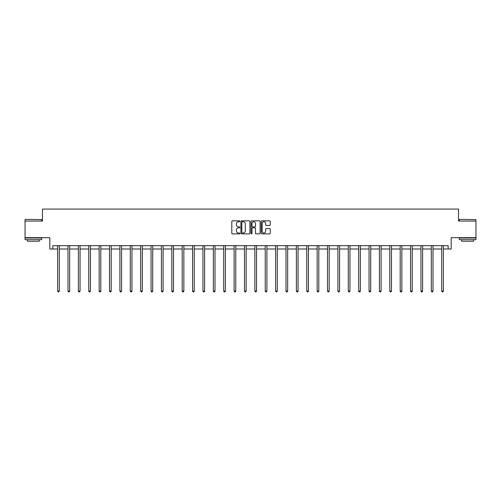 <?xml version="1.0" encoding="UTF-8"?>
<svg xmlns="http://www.w3.org/2000/svg" width="501" height="501" viewBox="0 0 501 501"><rect width="100%" height="100%" fill="white"/><g stroke="black" fill="none" stroke-linecap="round" stroke-linejoin="round"><path stroke-width="0.75" d="M239.854 221.298A0.457 0.457 0 0 0 239.397 220.841L232.458 220.841A0.651 0.651 0 0 0 231.8 221.492L231.8 233.247A0.651 0.651 0 0 0 232.458 233.898L239.397 233.898A0.457 0.457 0 0 0 239.854 233.441A0.457 0.457 0 0 0 239.397 232.984L238.501 232.984A2.092 2.092 0 0 1 236.409 230.898L236.409 229.915A2.092 2.092 0 0 1 238.501 227.83L239.397 227.83A0.457 0.457 0 0 0 239.854 227.366A0.457 0.457 0 0 0 239.397 226.909L238.501 226.909A2.092 2.092 0 0 1 236.409 224.824L236.409 223.841A2.092 2.092 0 0 1 238.501 221.755L239.397 221.755A0.457 0.457 0 0 0 239.854 221.298M52.83 248.997L52.83 245.672L448.17 245.672L448.17 248.997L451.194 248.997L451.194 237.681L475.95 237.681L475.95 221.047L458.547 221.047L458.547 209.067L42.453 209.067L42.453 221.047L25.05 221.047L25.05 237.681L49.806 237.681L49.806 248.997L57.621 248.997M269.588 225.444A0.651 0.651 0 0 0 270.239 224.792L270.239 221.492A0.651 0.651 0 0 0 269.588 220.841L261.879 220.841A0.651 0.651 0 0 0 261.228 221.492L261.228 233.247A0.651 0.651 0 0 0 261.879 233.898L269.588 233.898A0.651 0.651 0 0 0 270.239 233.247L270.239 229.264A0.651 0.651 0 0 0 269.588 228.613L266.288 228.613A0.651 0.651 0 0 0 265.636 229.264L265.636 231.237A1.747 1.747 0 0 1 263.889 232.984A1.747 1.747 0 0 1 262.142 231.237L262.142 223.502A1.747 1.747 0 0 1 263.889 221.755A1.747 1.747 0 0 1 265.636 223.502L265.636 224.792A0.651 0.651 0 0 0 266.288 225.444L269.588 225.444M249.93 221.492A0.651 0.651 0 0 0 249.273 220.841L241.57 220.841A0.651 0.651 0 0 0 240.912 221.492L240.912 233.247A0.651 0.651 0 0 0 241.57 233.898L249.273 233.898A0.651 0.651 0 0 0 249.93 233.247L249.93 221.492M251.727 220.841L259.43 220.841A0.651 0.651 0 0 1 260.088 221.492L260.088 233.247A0.651 0.651 0 0 1 259.43 233.898L256.136 233.898A0.651 0.651 0 0 1 255.479 233.247L255.479 228.481A0.651 0.651 0 0 0 254.827 227.83L252.642 227.83A0.651 0.651 0 0 0 251.984 228.481L251.984 233.441A0.457 0.457 0 0 1 251.527 233.898A0.457 0.457 0 0 1 251.07 233.441L251.07 221.492A0.651 0.651 0 0 1 251.727 220.841M59.287 248.997L68.004 248.997M69.67 248.997L78.388 248.997M80.047 248.997L88.765 248.997M90.43 248.997L99.148 248.997M100.807 248.997L109.525 248.997M111.191 248.997L119.908 248.997M121.574 248.997L130.291 248.997M131.951 248.997L140.668 248.997M142.334 248.997L151.051 248.997M152.711 248.997L161.428 248.997M163.094 248.997L171.812 248.997M173.478 248.997L182.195 248.997M183.854 248.997L192.572 248.997M194.238 248.997L202.955 248.997M204.621 248.997L213.338 248.997M214.998 248.997L223.715 248.997M225.381 248.997L234.099 248.997M235.758 248.997L244.475 248.997M246.141 248.997L254.859 248.997M256.525 248.997L265.242 248.997M266.901 248.997L275.619 248.997M277.285 248.997L286.002 248.997M287.662 248.997L296.379 248.997M298.045 248.997L306.762 248.997M308.428 248.997L317.146 248.997M318.805 248.997L327.522 248.997M329.188 248.997L337.906 248.997M339.572 248.997L348.289 248.997M349.948 248.997L358.666 248.997M360.332 248.997L369.049 248.997M370.709 248.997L379.426 248.997M381.092 248.997L389.809 248.997M391.475 248.997L400.193 248.997M401.852 248.997L410.57 248.997M412.235 248.997L420.953 248.997M422.612 248.997L431.33 248.997M432.996 248.997L441.713 248.997M443.379 248.997L448.17 248.997M242.284 221.755A0.457 0.457 0 0 0 241.826 222.212L241.826 232.527A0.457 0.457 0 0 0 242.284 232.984L243.235 232.984A2.092 2.092 0 0 0 245.321 230.898L245.321 223.841A2.092 2.092 0 0 0 243.235 221.755L242.284 221.755M255.479 223.534A1.747 1.747 0 0 0 253.731 221.786A1.747 1.747 0 0 0 251.984 223.534L251.984 226.258A0.651 0.651 0 0 0 252.642 226.909L254.827 226.909A0.651 0.651 0 0 0 255.479 226.258L255.479 223.534M59.375 245.672L59.337 245.766A0.664 0.664 0 0 0 59.287 246.016L59.287 291.062L57.621 291.062L57.621 246.016A0.664 0.664 0 0 0 57.577 245.766L57.534 245.672M59.287 291.062L58.786 291.933L58.122 291.933L57.621 291.062M25.25 219.382L41.683 219.582L25.25 219.382M33.367 239.678L25.05 239.678L25.05 238.019L41.683 238.019L41.683 239.678L33.367 239.678M39.36 239.678L39.36 241.213L27.38 241.213L27.38 239.678M459.511 219.382L475.95 219.582L459.511 219.382M467.633 239.678L459.317 239.678L459.317 238.019L475.95 238.019L475.95 239.678L467.633 239.678M473.62 239.678L473.62 241.213L461.64 241.213L461.64 239.678M69.758 245.672L69.714 245.766A0.664 0.664 0 0 0 69.67 246.016L69.67 291.062L68.004 291.062L68.004 246.016A0.664 0.664 0 0 0 67.954 245.766L67.917 245.672M69.67 291.062L69.169 291.933L68.505 291.933L68.004 291.062M80.135 245.672L80.097 245.766A0.664 0.664 0 0 0 80.047 246.016L80.047 291.062L78.388 291.062L78.388 246.016A0.664 0.664 0 0 0 78.338 245.766L78.3 245.672M80.047 291.062L79.546 291.933L78.882 291.933L78.388 291.062M90.518 245.672L90.474 245.766A0.664 0.664 0 0 0 90.43 246.016L90.43 291.062L88.765 291.062L88.765 246.016A0.664 0.664 0 0 0 88.715 245.766L88.677 245.672M90.43 291.062L89.929 291.933L89.266 291.933L88.765 291.062M100.895 245.672L100.858 245.766A0.664 0.664 0 0 0 100.807 246.016L100.807 291.062L99.148 291.062L99.148 246.016A0.664 0.664 0 0 0 99.098 245.766L99.06 245.672M100.807 291.062L100.313 291.933L99.643 291.933L99.148 291.062M111.278 245.672L111.241 245.766A0.664 0.664 0 0 0 111.191 246.016L111.191 291.062L109.525 291.062L109.525 246.016A0.664 0.664 0 0 0 109.481 245.766L109.437 245.672M111.191 291.062L110.69 291.933L110.026 291.933L109.525 291.062M121.662 245.672L121.618 245.766A0.664 0.664 0 0 0 121.574 246.016L121.574 291.062L119.908 291.062L119.908 246.016A0.664 0.664 0 0 0 119.858 245.766L119.82 245.672M121.574 291.062L121.073 291.933L120.409 291.933L119.908 291.062M132.039 245.672L132.001 245.766A0.664 0.664 0 0 0 131.951 246.016L131.951 291.062L130.291 291.062L130.291 246.016A0.664 0.664 0 0 0 130.241 245.766L130.204 245.672M131.951 291.062L131.456 291.933L130.786 291.933L130.291 291.062M142.422 245.672L142.384 245.766A0.664 0.664 0 0 0 142.334 246.016L142.334 291.062L140.668 291.062L140.668 246.016A0.664 0.664 0 0 0 140.624 245.766L140.581 245.672M142.334 291.062L141.833 291.933L141.169 291.933L140.668 291.062M152.799 245.672L152.761 245.766A0.664 0.664 0 0 0 152.711 246.016L152.711 291.062L151.051 291.062L151.051 246.016A0.664 0.664 0 0 0 151.001 245.766L150.964 245.672M152.711 291.062L152.216 291.933L151.552 291.933L151.051 291.062M163.182 245.672L163.144 245.766A0.664 0.664 0 0 0 163.094 246.016L163.094 291.062L161.428 291.062L161.428 246.016A0.664 0.664 0 0 0 161.385 245.766L161.341 245.672M163.094 291.062L162.593 291.933L161.929 291.933L161.428 291.062M173.565 245.672L173.521 245.766A0.664 0.664 0 0 0 173.478 246.016L173.478 291.062L171.812 291.062L171.812 246.016A0.664 0.664 0 0 0 171.762 245.766L171.724 245.672M173.478 291.062L172.977 291.933L172.313 291.933L171.812 291.062M183.942 245.672L183.905 245.766A0.664 0.664 0 0 0 183.854 246.016L183.854 291.062L182.195 291.062L182.195 246.016A0.664 0.664 0 0 0 182.145 245.766L182.107 245.672M183.854 291.062L183.36 291.933L182.69 291.933L182.195 291.062M194.325 245.672L194.288 245.766A0.664 0.664 0 0 0 194.238 246.016L194.238 291.062L192.572 291.062L192.572 246.016A0.664 0.664 0 0 0 192.528 245.766L192.484 245.672M194.238 291.062L193.737 291.933L193.073 291.933L192.572 291.062M204.709 245.672L204.665 245.766A0.664 0.664 0 0 0 204.621 246.016L204.621 291.062L202.955 291.062L202.955 246.016A0.664 0.664 0 0 0 202.905 245.766L202.867 245.672M204.621 291.062L204.12 291.933L203.456 291.933L202.955 291.062M215.086 245.672L215.048 245.766A0.664 0.664 0 0 0 214.998 246.016L214.998 291.062L213.338 291.062L213.338 246.016A0.664 0.664 0 0 0 213.288 245.766L213.251 245.672M214.998 291.062L214.497 291.933L213.833 291.933L213.338 291.062M225.469 245.672L225.425 245.766A0.664 0.664 0 0 0 225.381 246.016L225.381 291.062L223.715 291.062L223.715 246.016A0.664 0.664 0 0 0 223.665 245.766L223.628 245.672M225.381 291.062L224.88 291.933L224.216 291.933L223.715 291.062M235.846 245.672L235.808 245.766A0.664 0.664 0 0 0 235.758 246.016L235.758 291.062L234.099 291.062L234.099 246.016A0.664 0.664 0 0 0 234.048 245.766L234.011 245.672M235.758 291.062L235.263 291.933L234.593 291.933L234.099 291.062M246.229 245.672L246.191 245.766A0.664 0.664 0 0 0 246.141 246.016L246.141 291.062L244.475 291.062L244.475 246.016A0.664 0.664 0 0 0 244.432 245.766L244.388 245.672M246.141 291.062L245.64 291.933L244.976 291.933L244.475 291.062M256.612 245.672L256.568 245.766A0.664 0.664 0 0 0 256.525 246.016L256.525 291.062L254.859 291.062L254.859 246.016A0.664 0.664 0 0 0 254.809 245.766L254.771 245.672M256.525 291.062L256.024 291.933L255.36 291.933L254.859 291.062M266.989 245.672L266.952 245.766A0.664 0.664 0 0 0 266.901 246.016L266.901 291.062L265.242 291.062L265.242 246.016A0.664 0.664 0 0 0 265.192 245.766L265.154 245.672M266.901 291.062L266.407 291.933L265.737 291.933L265.242 291.062M277.372 245.672L277.335 245.766A0.664 0.664 0 0 0 277.285 246.016L277.285 291.062L275.619 291.062L275.619 246.016A0.664 0.664 0 0 0 275.575 245.766L275.531 245.672M277.285 291.062L276.784 291.933L276.12 291.933L275.619 291.062M287.749 245.672L287.712 245.766A0.664 0.664 0 0 0 287.662 246.016L287.662 291.062L286.002 291.062L286.002 246.016A0.664 0.664 0 0 0 285.952 245.766L285.914 245.672M287.662 291.062L287.167 291.933L286.503 291.933L286.002 291.062M298.133 245.672L298.095 245.766A0.664 0.664 0 0 0 298.045 246.016L298.045 291.062L296.379 291.062L296.379 246.016A0.664 0.664 0 0 0 296.335 245.766L296.291 245.672M298.045 291.062L297.544 291.933L296.88 291.933L296.379 291.062M308.516 245.672L308.472 245.766A0.664 0.664 0 0 0 308.428 246.016L308.428 291.062L306.762 291.062L306.762 246.016A0.664 0.664 0 0 0 306.712 245.766L306.675 245.672M308.428 291.062L307.927 291.933L307.263 291.933L306.762 291.062M318.893 245.672L318.855 245.766A0.664 0.664 0 0 0 318.805 246.016L318.805 291.062L317.146 291.062L317.146 246.016A0.664 0.664 0 0 0 317.095 245.766L317.058 245.672M318.805 291.062L318.31 291.933L317.64 291.933L317.146 291.062M329.276 245.672L329.238 245.766A0.664 0.664 0 0 0 329.188 246.016L329.188 291.062L327.522 291.062L327.522 246.016A0.664 0.664 0 0 0 327.479 245.766L327.435 245.672M329.188 291.062L328.687 291.933L328.023 291.933L327.522 291.062M339.659 245.672L339.615 245.766A0.664 0.664 0 0 0 339.572 246.016L339.572 291.062L337.906 291.062L337.906 246.016A0.664 0.664 0 0 0 337.856 245.766L337.818 245.672M339.572 291.062L339.071 291.933L338.407 291.933L337.906 291.062M350.036 245.672L349.999 245.766A0.664 0.664 0 0 0 349.948 246.016L349.948 291.062L348.289 291.062L348.289 246.016A0.664 0.664 0 0 0 348.239 245.766L348.201 245.672M349.948 291.062L349.447 291.933L348.784 291.933L348.289 291.062M360.419 245.672L360.376 245.766A0.664 0.664 0 0 0 360.332 246.016L360.332 291.062L358.666 291.062L358.666 246.016A0.664 0.664 0 0 0 358.616 245.766L358.578 245.672M360.332 291.062L359.831 291.933L359.167 291.933L358.666 291.062M370.796 245.672L370.759 245.766A0.664 0.664 0 0 0 370.709 246.016L370.709 291.062L369.049 291.062L369.049 246.016A0.664 0.664 0 0 0 368.999 245.766L368.961 245.672M370.709 291.062L370.214 291.933L369.544 291.933L369.049 291.062M381.18 245.672L381.142 245.766A0.664 0.664 0 0 0 381.092 246.016L381.092 291.062L379.426 291.062L379.426 246.016A0.664 0.664 0 0 0 379.382 245.766L379.338 245.672M381.092 291.062L380.591 291.933L379.927 291.933L379.426 291.062M391.563 245.672L391.519 245.766A0.664 0.664 0 0 0 391.475 246.016L391.475 291.062L389.809 291.062L389.809 246.016A0.664 0.664 0 0 0 389.759 245.766L389.722 245.672M391.475 291.062L390.974 291.933L390.31 291.933L389.809 291.062M401.94 245.672L401.902 245.766A0.664 0.664 0 0 0 401.852 246.016L401.852 291.062L400.193 291.062L400.193 246.016A0.664 0.664 0 0 0 400.142 245.766L400.105 245.672M401.852 291.062L401.357 291.933L400.687 291.933L400.193 291.062M412.323 245.672L412.285 245.766A0.664 0.664 0 0 0 412.235 246.016L412.235 291.062L410.57 291.062L410.57 246.016A0.664 0.664 0 0 0 410.526 245.766L410.482 245.672M412.235 291.062L411.734 291.933L411.07 291.933L410.57 291.062M422.7 245.672L422.662 245.766A0.664 0.664 0 0 0 422.612 246.016L422.612 291.062L420.953 291.062L420.953 246.016A0.664 0.664 0 0 0 420.903 245.766L420.865 245.672M422.612 291.062L422.118 291.933L421.454 291.933L420.953 291.062M433.083 245.672L433.046 245.766A0.664 0.664 0 0 0 432.996 246.016L432.996 291.062L431.33 291.062L431.33 246.016A0.664 0.664 0 0 0 431.286 245.766L431.242 245.672M432.996 291.062L432.495 291.933L431.831 291.933L431.33 291.062M443.466 245.672L443.423 245.766A0.664 0.664 0 0 0 443.379 246.016L443.379 291.062L441.713 291.062L441.713 246.016A0.664 0.664 0 0 0 441.663 245.766L441.625 245.672M443.379 291.062L442.878 291.933L442.214 291.933L441.713 291.062M25.05 221.047L25.05 219.582M28.845 238.019L28.845 237.681M37.894 238.019L37.894 237.681M41.683 221.047L41.683 219.582M459.317 221.047L459.317 219.582M463.106 238.019L463.106 237.681M472.155 238.019L472.155 237.681M475.95 221.047L475.95 219.582"/></g></svg>
